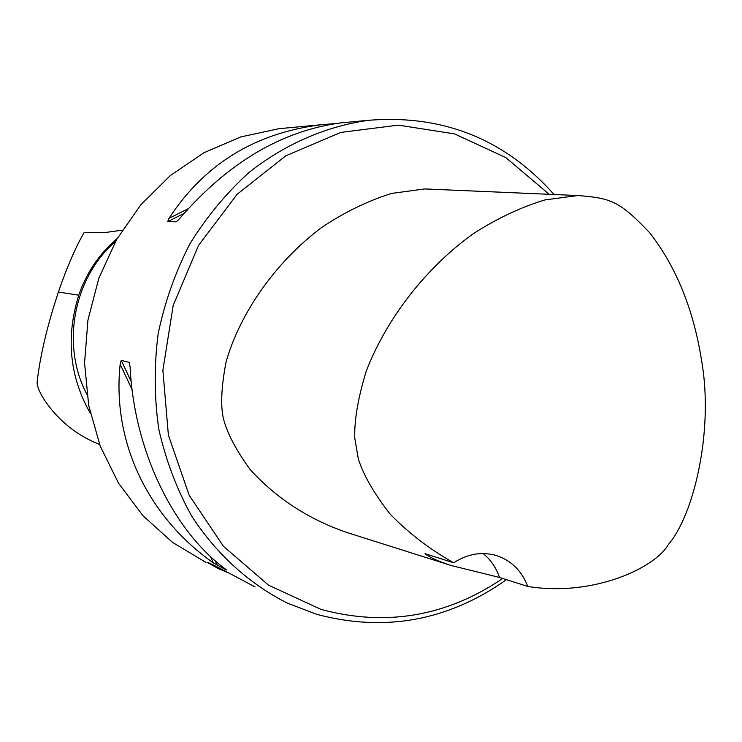 <?xml version="1.0" encoding="UTF-8"?>
<svg xmlns="http://www.w3.org/2000/svg" width="742" height="742" viewBox="0 0 742 742"><rect width="100%" height="100%" fill="white"/><g stroke="black" fill="none" stroke-linecap="round" stroke-linejoin="round"><path stroke-width="1.11" d="M549.201 194.302L505.812 157.601L454.54 133.894L398.361 125.129L340.801 132.428L285.744 155.857L237.134 194.274L198.615 245.296L173.201 305.416L162.878 370.286L168.388 435.146L189.182 495.257L223.509 546.39L268.604 585.206L321.082 609.432C385.877 626.842 446.434 616.528 502.742 578.472M451.201 565.515L346.904 532.496C308.551 519.252 276.284 498.244 250.082 469.491C235.585 449.439 226.598 432.094 223.138 417.44C220.504 404.26 221.506 385.645 226.143 361.604C240.658 311.25 277.072 260.822 321.657 227.497C344.687 212.101 368.06 200.739 391.785 193.384L424.73 188.932L577.916 195.545L545.036 199.895C521.069 207.101 497.121 218.398 473.192 233.776C426.511 267.278 386.647 317.993 366.14 371.473C357.996 398.268 354.203 420.473 354.759 438.114L358.321 458.973C363.682 475.613 374.395 494.107 390.459 514.466C408.87 533.303 429.943 549.423 453.696 562.807C467.85 553.662 482.309 551.306 497.084 555.758C511.628 560.841 521.849 571.071 527.747 586.449C594.008 597.106 655.687 567.333 668.292 544.6C693.501 515.69 713.609 432.271 701.913 362.569C693.937 310.462 676.528 267.185 649.658 232.738C619.607 201.24 611.556 198.16 577.916 195.545M122.245 230.187L104.974 232.552L83.994 232.728C75.22 248.023 66.697 267.788 58.405 292.023L78.754 295.195C86.582 272.5 99.409 253.588 117.236 238.47M86.86 394.215C60.723 345.327 73.477 277.536 115.539 241.447M90.311 413.285C69.525 376.621 65.676 337.258 78.754 295.195M99.576 444.43C77.316 435.684 59.128 421.178 45.012 400.921C39.79 392.852 37.156 386.601 37.109 382.176C40.022 356.253 47.117 326.211 58.405 292.023M554.061 194.515C504.727 139.042 442.798 114.305 368.273 120.315C325.923 126.381 284.919 144.124 249.099 172.404C226.338 193.041 206.61 216.84 189.924 243.803C175.316 272.193 164.724 302.198 158.148 333.807C154.039 365.834 154.243 397.61 158.788 429.145C165.754 459.994 176.633 488.82 191.427 515.625C216.08 553.847 249.08 583.75 287.163 603.033L316.658 614.32C384.801 632.416 448.075 620.859 506.471 579.66M287.024 127.949L278.964 128.7L240.686 136.945L204.013 152.713L170.28 175.576L140.767 204.857L116.605 239.555L98.76 278.454L87.936 320.127L84.551 363.023L88.715 405.549L100.226 446.127L118.581 483.292L143.011 515.746L172.561 542.411L206.072 562.492M227.154 572.332L218.25 568.576L207.732 562.64C207.306 561.666 223.082 569.773 255.081 586.968M348.388 122.18L340.532 122.922C281.468 130.907 227.84 162.795 179.629 218.584L176.234 221.858L167.701 221.626L169 218.352C204.43 164.112 255.22 132.901 321.369 124.721L335.922 123.515M226.403 570.014L213.381 562.881C148.168 517.109 111.866 442.158 120.158 364.201L121.243 360.38L129.229 362.356L130.082 366.733C133.95 449.383 172.265 529.296 224.474 568.381L226.347 569.856M453.696 562.807L425.055 553.662C429.173 557.196 437.891 561.147 451.201 565.525L499.477 577.424C496.157 567.621 490.694 559.654 483.088 553.532M499.477 577.424L527.747 586.449M213.381 562.881L210.311 556.352M132.104 389.661L120.158 364.201M129.72 363.404L129.229 362.356M217.452 565.571L215.208 560.776M131.213 381.629L121.243 360.38M169 218.352L188.171 208.725M176.234 221.858L176.8 221.57M167.701 221.626L184.007 213.436M368.273 120.315L340.532 122.922M321.369 124.721L278.964 128.7M208.363 562.371L207.732 562.612"/></g></svg>
